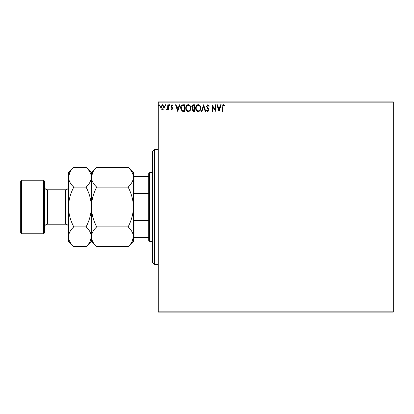 <?xml version="1.0" encoding="UTF-8"?>
<svg xmlns="http://www.w3.org/2000/svg" width="414" height="414" viewBox="0 0 414 414"><rect width="100%" height="100%" fill="white"/><g stroke="black" fill="none" stroke-linecap="round" stroke-linejoin="round"><path stroke-width="0.62" d="M393.3 312.094L158.277 312.094L158.277 311.137L393.3 311.137L393.3 312.094M393.3 102.863L158.277 102.863L158.277 101.906L393.3 101.906L393.3 311.137M163.861 108.939L162.474 109.746L161.093 108.944L160.591 107.205C160.575 105.818 161.206 104.98 162.474 104.69C163.747 104.98 164.374 105.818 164.363 107.205L163.861 108.939M168.307 104.773L168.307 109.663L167.794 109.663L167.794 108.944L166.899 109.746L166.506 109.581L166.754 109.058L167.711 108.095L167.794 104.773L168.307 104.773M171.872 109.746L170.878 109.053L171.179 108.634L171.841 109.146L172.338 108.489L170.878 106.098L171.965 104.69L173.021 105.347L172.726 105.803L172.022 105.291L171.396 106.077L172.85 108.463L171.872 109.746M183.128 104.773L184.685 104.773L184.685 111.459L182.077 111.221L180.566 108.033C180.488 106.103 181.342 105.016 183.128 104.773M194.627 104.773L194.627 111.459L193.685 111.459L192.143 109.803L192.769 108.38L191.713 106.672L193.291 104.773L194.627 104.773M203.631 104.773L205.774 111.459L205.215 111.459L203.59 106.388L201.965 111.459L201.401 111.459L203.631 104.773M215.29 104.773L215.808 104.773L215.808 111.459L212.465 106.476L212.465 111.459L211.947 111.459L211.947 104.773L215.29 109.751L215.29 104.773M222.582 107.014L222.582 111.459L222.064 111.459L222.064 106.947C221.863 105.73 222.266 104.949 223.291 104.602L224.554 105.373L224.29 105.891L223.296 105.291L222.582 107.014M158.277 102.863L158.277 311.137M219.063 111.459L216.838 104.773L217.397 104.773L218.085 106.915L219.963 106.915L220.646 104.773L221.211 104.773L219.063 111.459M207.875 104.602L209.375 106.062L208.956 106.403L207.911 105.291L206.974 106.424L208.77 109.053L209.034 110.072L207.838 111.635L206.545 110.502L206.948 110.088L207.844 110.947L208.516 110.098L206.462 106.414L207.875 104.602M200.8 108.09C200.842 109.995 199.993 111.18 198.265 111.635C196.495 111.221 195.625 110.052 195.656 108.121C195.625 106.212 196.479 105.037 198.223 104.602C199.967 105.021 200.826 106.186 200.8 108.09M190.854 108.09C190.895 109.995 190.047 111.18 188.318 111.635C186.548 111.221 185.679 110.052 185.71 108.121C185.679 106.212 186.533 105.037 188.277 104.602C190.021 105.021 190.88 106.186 190.854 108.09M177.741 111.459L175.51 104.773L176.069 104.773L176.757 106.915L178.636 106.915L179.324 104.773L179.883 104.773L177.741 111.459M169.937 105.244L169.507 105.803L169.078 105.244L169.507 104.69L169.937 105.244M165.993 105.244L165.564 105.803L165.134 105.244L165.564 104.69L165.993 105.244M159.561 105.244L159.131 105.803L158.702 105.244L159.131 104.69L159.561 105.244M218.302 107.604L219.022 109.85L219.741 107.604L218.302 107.604M196.174 108.121C196.148 109.653 196.836 110.595 198.239 110.947C199.636 110.579 200.319 109.627 200.288 108.09C200.314 106.569 199.631 105.637 198.239 105.291C196.826 105.632 196.138 106.579 196.174 108.121M193.581 110.776L194.114 110.776L194.114 108.634L192.655 109.793L193.581 110.776M193.856 107.945L194.114 105.461L193.524 105.461L192.231 106.672L193.038 107.868L193.856 107.945M186.228 108.121C186.202 109.653 186.89 110.595 188.292 110.947C189.69 110.579 190.373 109.627 190.342 108.09C190.368 106.569 189.684 105.637 188.292 105.291C186.885 105.632 186.191 106.579 186.228 108.121M184.168 110.776L184.168 105.461L182.238 105.632L181.084 108.033L182.351 110.59L184.168 110.776M176.975 107.604L177.699 109.85L178.413 107.604L176.975 107.604M161.103 107.2L162.474 109.146L163.851 107.2L162.474 105.291L161.103 107.2M154.453 264.323L152.543 262.414L152.543 151.586L154.453 149.677L154.453 264.323L158.277 264.323M149.677 241.393L148.719 240.441L148.719 173.559L149.677 172.607L149.677 241.393L152.543 241.393M148.719 193.457L134.007 193.457L133.437 194.937M133.437 219.063L134.007 220.543L134.007 237.574L133.437 237.574M148.719 220.543L134.007 220.543M133.437 176.426L134.007 176.426L134.007 193.457M148.719 176.426L134.007 176.426M148.719 237.574L134.007 237.574M44.583 181.203L44.583 232.797L43.63 233.75L43.63 180.25L44.583 181.203M21.657 233.75L20.7 232.797L20.7 181.203L21.657 180.25L21.657 233.75L43.63 233.75M96.721 226.856C93.383 220.626 91.608 214.007 91.401 207C91.613 199.983 93.383 193.364 96.721 187.144C93.393 184.054 91.618 180.742 91.401 177.213C91.603 173.725 93.378 170.418 96.721 167.287L128.112 167.287C131.44 170.377 133.215 173.689 133.437 177.213C133.23 180.701 131.461 184.013 128.112 187.144C131.45 193.374 133.225 199.993 133.437 207C133.22 214.017 131.45 220.636 128.112 226.856C131.44 229.946 133.215 233.258 133.437 236.787C133.23 240.275 131.461 243.582 128.112 246.713L96.721 246.713C93.393 243.623 91.618 240.311 91.401 236.787C91.603 233.299 93.378 229.987 96.721 226.856L128.112 226.856M96.721 187.144L128.112 187.144M92.876 172.115L91.401 177.037M131.957 241.885L133.437 236.787L133.437 172.607L128.112 167.287M96.721 246.713L91.401 241.393L91.401 172.607L96.721 167.287M128.112 246.713L133.437 241.393L133.437 236.787M91.401 177.213C91.194 180.701 89.424 184.013 86.076 187.144C89.414 193.374 91.189 199.993 91.401 207C91.183 214.022 89.408 220.641 86.076 226.856C89.403 229.946 91.178 233.258 91.401 236.787C91.194 240.275 89.424 243.582 86.076 246.713L73.79 246.713C70.463 243.623 68.693 240.311 68.47 236.787L68.47 172.607L73.79 167.287L86.076 167.287C89.403 170.377 91.178 173.689 91.401 177.213M89.921 241.885L91.401 236.787M73.79 246.713L68.47 241.393L68.47 236.787C68.672 233.299 70.447 229.987 73.79 226.856C70.452 220.626 68.683 214.007 68.47 207C68.683 199.978 70.458 193.359 73.79 187.144C70.463 184.054 68.693 180.742 68.47 177.213C68.672 173.725 70.447 170.418 73.79 167.287M69.95 172.115L68.47 177.213M73.79 187.144L86.076 187.144M73.79 226.856L86.076 226.856M65.603 189.803L47.45 189.803L47.45 224.197L65.603 224.197L65.603 189.803C67.342 189.633 68.3 188.68 68.47 186.937M154.453 149.677L158.277 149.677M149.677 172.607L152.543 172.607M65.603 224.197C67.342 224.367 68.3 225.319 68.47 227.063M47.45 224.197C45.711 224.367 44.753 225.319 44.583 227.063M21.657 180.25L43.63 180.25M91.401 172.607L86.076 167.287M91.401 241.393L86.076 246.713M47.45 189.803C45.711 189.633 44.753 188.68 44.583 186.937"/></g></svg>
